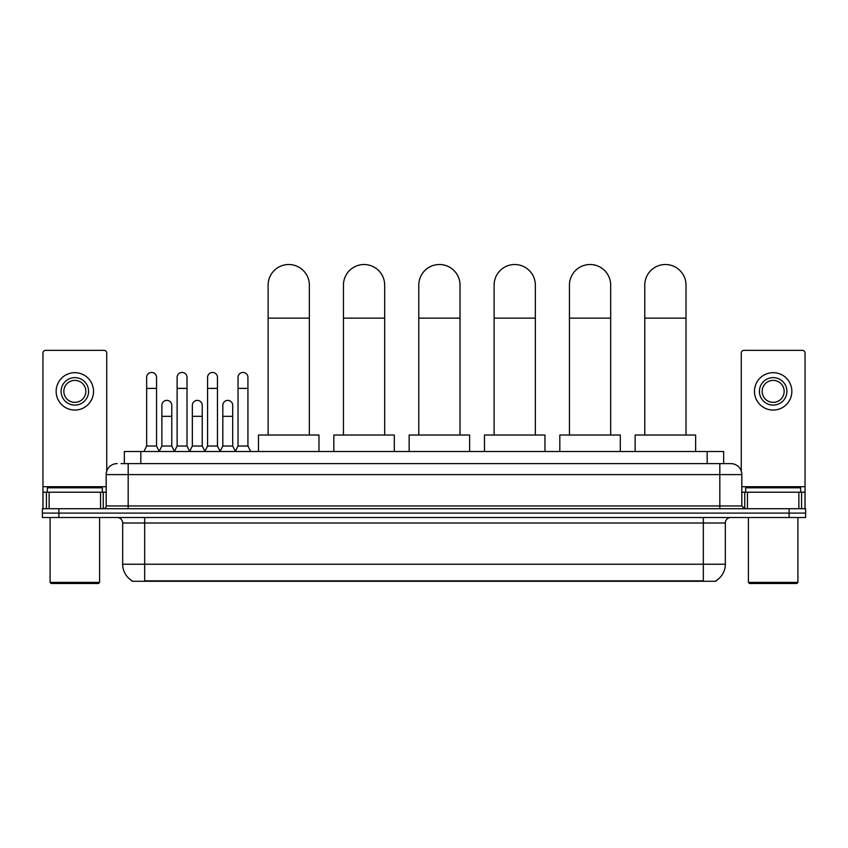 <?xml version="1.0" encoding="UTF-8"?>
<svg xmlns="http://www.w3.org/2000/svg" width="848" height="848" viewBox="0 0 848 848"><rect width="100%" height="100%" fill="white"/><g stroke="black" fill="none" stroke-linecap="round" stroke-linejoin="round"><path stroke-width="1.27" d="M124.338 463.612L124.338 451.518L723.662 451.518L723.662 463.612M715.977 580.742L715.977 581.283L132.023 581.283L132.023 580.742M132.193 580.838A19.25 19.25 0 0 1 122.674 564.238L144.669 564.238L144.669 580.838L703.331 580.838L703.331 564.238L725.326 564.238L725.326 523.004A5.501 5.501 0 0 1 730.817 517.503M122.674 564.238L122.674 523.004C122.356 519.665 120.522 517.831 117.183 517.503M715.807 580.838A19.25 19.25 0 0 0 725.326 564.238M58.894 508.705L805.6 508.705L805.6 513.104L42.4 513.104L42.4 517.503L58.894 517.503L58.894 513.104L42.4 513.104L42.4 508.705L58.894 508.705L58.894 513.104L805.6 513.104L805.6 517.503L58.894 517.503M121.285 463.612L730.817 463.612A10.992 10.992 0 0 1 741.82 474.615L741.82 505.959L744.565 508.705M121.031 463.612L128.175 463.612L128.175 474.615L106.18 474.615L106.18 505.959A2.745 2.745 0 0 1 103.435 508.705M117.183 463.612A10.992 10.992 0 0 0 106.18 474.615M741.82 474.615L719.825 474.615L719.825 463.612L730.817 463.612M100.552 508.705L100.552 492.211L49.131 492.211L49.131 508.705M106.731 471.181L106.731 353.097A2.745 2.745 0 0 0 103.986 350.351L45.697 350.351A2.745 2.745 0 0 0 42.951 353.097L42.951 492.211L49.131 492.211M100.552 492.211L106.18 492.211M42.951 508.705L42.951 492.211M74.847 377.614A13.748 13.748 0 0 0 61.098 391.363A13.748 13.748 0 0 0 74.847 405.111A13.748 13.748 0 0 0 88.584 391.363A13.748 13.748 0 0 0 74.847 377.614M74.847 380.37A10.992 10.992 0 0 0 63.844 391.363A10.992 10.992 0 0 0 74.847 402.365A10.992 10.992 0 0 0 85.839 391.363A10.992 10.992 0 0 0 74.847 380.37M74.847 410.061A18.698 18.698 0 0 0 93.534 391.363A18.698 18.698 0 0 0 74.847 372.675A18.698 18.698 0 0 0 56.148 391.363A18.698 18.698 0 0 0 74.847 410.061M98.485 583.488L51.198 583.488L50.096 582.385L99.587 582.385L98.485 583.488M50.096 517.503L50.096 582.385M99.587 517.503L99.587 582.385M102.332 492.211L102.332 487.812L47.35 487.812L47.35 492.211M268.116 435.024L268.116 285.129A20.617 20.617 0 0 1 288.733 264.512A20.617 20.617 0 0 1 309.35 285.129A20.617 20.617 0 0 0 288.733 264.512M309.35 435.024L309.35 285.129M318.975 451.518L318.975 435.024L258.492 435.024L258.492 451.518M343.451 435.024L343.451 285.129A20.617 20.617 0 0 1 364.068 264.512A20.617 20.617 0 0 1 384.685 285.129A20.617 20.617 0 0 0 364.068 264.512M384.685 435.024L384.685 285.129M394.309 451.518L394.309 435.024L333.826 435.024L333.826 451.518M418.774 435.024L418.774 285.129A20.617 20.617 0 0 1 439.391 264.512A20.617 20.617 0 0 1 460.019 285.129A20.617 20.617 0 0 0 439.391 264.512M460.019 435.024L460.019 285.129M469.633 451.518L469.633 435.024L409.149 435.024L409.149 451.518M494.108 435.024L494.108 285.129A20.617 20.617 0 0 1 514.725 264.512A20.617 20.617 0 0 1 535.342 285.129A20.617 20.617 0 0 0 514.725 264.512M535.342 435.024L535.342 285.129M544.967 451.518L544.967 435.024L484.484 435.024L484.484 451.518M569.432 435.024L569.432 285.129A20.617 20.617 0 0 1 590.06 264.512A20.617 20.617 0 0 1 610.677 285.129A20.617 20.617 0 0 0 590.06 264.512M610.677 435.024L610.677 285.129M620.301 451.518L620.301 435.024L559.818 435.024L559.818 451.518M644.766 435.024L644.766 285.129A20.617 20.617 0 0 1 665.383 264.512A20.617 20.617 0 0 1 686.011 285.129A20.617 20.617 0 0 0 665.383 264.512M686.011 435.024L686.011 285.129M695.625 451.518L695.625 435.024L635.141 435.024L635.141 451.518M143.906 451.518L146.651 446.027L156.551 446.027L159.297 451.518M156.551 446.027L156.551 377.402A4.95 4.95 0 0 0 151.601 372.452A4.95 4.95 0 0 1 151.909 372.463M146.651 446.027L146.651 388.395L156.551 388.395M146.651 388.395L146.651 377.402A4.95 4.95 0 0 1 151.601 372.452M174.37 451.518L177.115 446.027L187.016 446.027L189.761 451.518M187.016 446.027L187.016 377.402A4.95 4.95 0 0 0 182.066 372.452A4.95 4.95 0 0 1 182.373 372.463M177.115 446.027L177.115 388.395L187.016 388.395M177.115 388.395L177.115 377.402A4.95 4.95 0 0 1 182.066 372.452M204.824 451.518L207.58 446.027L217.47 446.027L220.226 451.518M217.47 446.027L217.47 377.402A4.95 4.95 0 0 0 212.53 372.452A4.95 4.95 0 0 1 212.837 372.463M207.58 446.027L207.58 388.395L217.47 388.395M207.58 388.395L207.58 377.402A4.95 4.95 0 0 1 212.53 372.452M235.288 451.518L238.034 446.027L247.934 446.027L250.69 451.518M247.934 446.027L247.934 377.402A4.95 4.95 0 0 0 242.984 372.452A4.95 4.95 0 0 1 243.302 372.463M238.034 446.027L238.034 388.395L247.934 388.395M238.034 388.395L238.034 377.402A4.95 4.95 0 0 1 242.984 372.452M159.212 451.359L161.883 446.027L171.784 446.027L174.444 451.359M171.784 446.027L171.784 405.333A4.95 4.95 0 0 0 167.141 400.394A4.95 4.95 0 0 1 171.784 405.333M161.883 446.027L161.883 416.326L171.784 416.326M161.883 416.326L161.883 405.333A4.95 4.95 0 0 1 167.141 400.394M189.676 451.359L192.348 446.027L202.248 446.027L204.909 451.359M202.248 446.027L202.248 405.333A4.95 4.95 0 0 0 197.605 400.394A4.95 4.95 0 0 1 202.248 405.333M192.348 446.027L192.348 416.326L202.248 416.326M192.348 416.326L192.348 405.333A4.95 4.95 0 0 1 197.605 400.394M220.141 451.359L222.812 446.027L232.702 446.027L235.373 451.359M232.702 446.027L232.702 405.333A4.95 4.95 0 0 0 228.07 400.394A4.95 4.95 0 0 1 232.702 405.333M222.812 446.027L222.812 416.326L232.702 416.326M222.812 416.326L222.812 405.333A4.95 4.95 0 0 1 228.07 400.394M798.869 508.705L798.869 492.211L747.448 492.211L747.448 508.705M798.869 492.211L805.049 492.211L805.049 353.097A2.745 2.745 0 0 0 802.303 350.351L744.014 350.351A2.745 2.745 0 0 0 741.269 353.097L741.269 471.181M741.82 492.211L747.448 492.211M805.049 492.211L805.049 508.705M773.153 377.614A13.748 13.748 0 0 0 759.416 391.363A13.748 13.748 0 0 0 773.153 405.111A13.748 13.748 0 0 0 786.902 391.363A13.748 13.748 0 0 0 773.153 377.614M773.153 380.37A10.992 10.992 0 0 0 762.161 391.363A10.992 10.992 0 0 0 773.153 402.365A10.992 10.992 0 0 0 784.156 391.363A10.992 10.992 0 0 0 773.153 380.37M773.153 410.061A18.698 18.698 0 0 0 791.852 391.363A18.698 18.698 0 0 0 773.153 372.675A18.698 18.698 0 0 0 754.466 391.363A18.698 18.698 0 0 0 773.153 410.061M796.802 583.488L749.515 583.488L748.413 582.385L797.904 582.385L796.802 583.488M748.413 517.503L748.413 582.385M797.904 517.503L797.904 582.385M800.65 492.211L800.65 487.812L745.668 487.812L745.668 492.211M701.126 581.283L701.126 580.742M146.874 581.283L146.874 580.742M140.832 463.612L140.832 451.518M707.168 463.612L707.168 451.518M703.331 517.503L703.331 523.004L122.674 523.004M725.326 523.004L703.331 523.004L703.331 564.238L144.669 564.238L144.669 517.503M789.106 517.503L789.106 508.705M128.175 508.705L128.175 505.959L741.82 505.959M106.18 505.959L128.175 505.959L128.175 474.615L719.825 474.615L719.825 508.705M106.18 486.71L42.951 486.71M103.255 492.211L103.255 508.705M42.994 492.211L42.994 508.705M46.428 508.705L46.428 492.211M268.116 318.127L309.35 318.127M343.451 318.127L384.685 318.127M418.774 318.127L460.019 318.127M494.108 318.127L535.342 318.127M569.432 318.127L610.677 318.127M644.766 318.127L686.011 318.127M805.049 486.71L741.82 486.71M805.006 508.705L805.006 492.211M801.572 492.211L801.572 508.705M744.745 508.705L744.745 492.211"/></g></svg>
